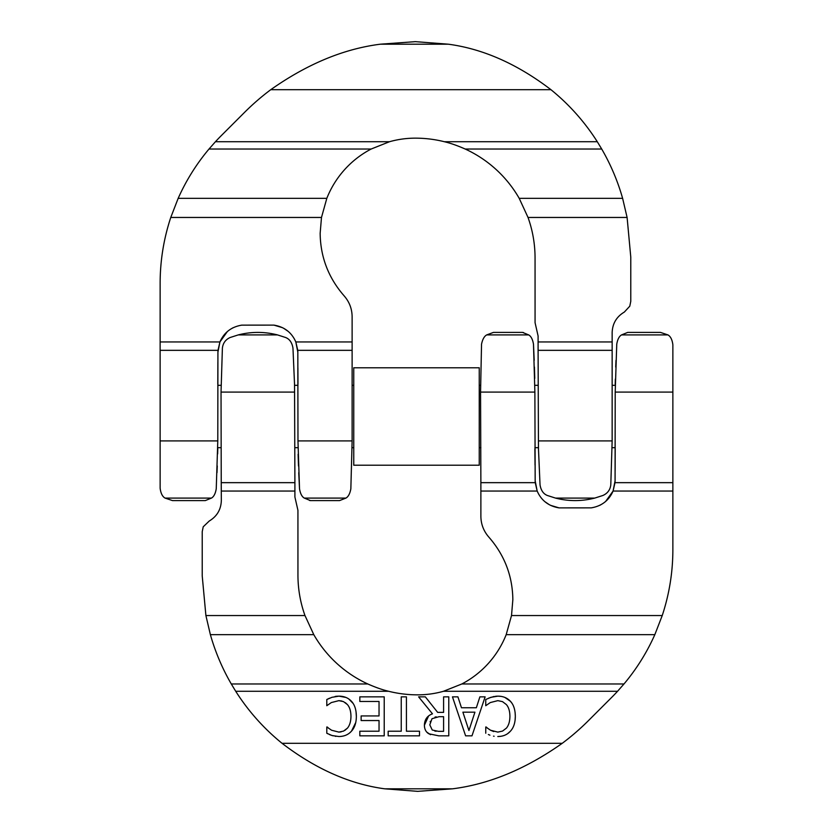 <?xml version="1.0" encoding="UTF-8"?>
<svg xmlns="http://www.w3.org/2000/svg" width="833" height="833" viewBox="0 0 833 833"><rect width="100%" height="100%" fill="white"/><g stroke="black" fill="none" stroke-linecap="round" stroke-linejoin="round"><path stroke-width="1.25" d="M615.212 392.083L616.753 344.175C617.576 339.375 619.169 336.293 621.543 334.918L627.718 332.398L660.475 332.398L667.962 334.918C670.596 336.438 672.231 339.729 672.866 344.789L672.866 392.083L615.212 392.083L615.077 480.808L613.078 491.054L615.004 482.661L672.866 482.661L672.866 549.79C672.835 572.271 669.284 594.189 662.235 615.545L654.832 634.663A208.625 208.625 0 0 1 624 683.966L617.555 691.286A208.625 208.625 0 0 1 611.766 697.315L588.473 720.597A241.56 241.56 0 0 1 562.265 743.296C525.852 768.984 489.294 784.165 452.6 788.809L417.666 791.35L384.69 788.809C349.808 784.113 315.592 768.942 282.033 743.296A215.445 215.445 0 0 1 235.718 691.286L231.282 683.966A215.445 215.445 0 0 1 210.385 634.663L205.897 615.545L202.221 575.905L202.221 531.683L203.221 526.8L209.26 521.01C217.028 516.335 221.057 509.473 221.339 500.404L221.234 482.661L294.903 482.661L294.903 497.02L297.933 510.296L297.943 575.124C297.975 589.004 300.317 602.478 304.972 615.545L313.791 634.663A119.723 119.723 0 0 0 367.801 683.966C375.496 687.371 382.451 689.818 388.657 691.286A119.723 119.723 0 0 0 417.666 694.847A95.17 95.17 0 0 0 443.479 691.286L461.857 683.966A95.17 95.17 0 0 0 506.183 634.663L511.514 615.545L512.847 599.677C512.566 576.759 505.079 556.506 490.387 538.92L488.357 536.546C483.473 530.694 480.974 523.947 480.88 516.325L480.88 482.661L535.244 482.661L537.17 491.054L535.171 480.808L534.88 392.083L480.558 392.083L480.88 482.661M480.558 392.083L481.536 344.164C482.536 339.364 484.254 336.282 486.68 334.918L493.459 332.398L522.53 332.398L528.705 334.918C531.038 336.23 532.631 339.323 533.484 344.175L534.88 392.083M336.417 696.263L338.927 696.159L331.982 697.304L326.796 699.512L326.796 705.707L331.315 702.573L338.864 700.647L343.519 701.625L347.361 704.531C349.673 707.113 350.88 711.038 350.964 716.318C350.901 721.42 349.735 725.345 347.486 728.094L343.581 731.082L338.864 732.103L331.596 730.239L326.796 726.99L326.796 733.238L331.982 735.518L338.833 736.528C344.133 736.487 348.35 734.696 351.495 731.155C354.702 727.688 356.316 722.732 356.357 716.318C356.285 709.706 354.66 704.687 351.464 701.282C348.256 697.867 344.071 696.159 338.927 696.159L345.924 697.44M338.864 732.103L341.072 731.895M344.956 730.322L347.486 728.094M350.047 723.096L350.287 722.211M347.361 704.531L345.362 702.688M341.926 701.053L338.864 700.647M326.796 699.512L329.566 698.2M335.137 696.45L336.386 696.273M327.213 726.99L328.983 728.5M333.19 735.841L330.576 735.008M330.555 735.008L329.337 734.498M327.858 733.79L326.796 733.238M335.991 736.362L335.147 736.247M355.764 722.461L351.495 731.155L349.496 733.061M345.976 735.154L344.935 735.56M356.357 716.318L356.014 711.507M348.767 698.949L353.171 703.5M471.988 735.831L485.129 696.857L479.881 696.857L476.351 707.758L461.472 707.758L457.931 696.857L452.465 696.857L465.605 735.831L471.988 735.831M462.888 712.173L474.925 712.173L468.927 730.531L462.888 712.173M418.614 696.857L432.473 713.819C427.298 715.714 424.601 719.525 424.393 725.251C424.497 729.25 425.975 732.092 428.818 733.779L438.731 735.831L448.779 735.831L448.779 696.857L443.593 696.857L443.593 712.371L437.658 712.371L425.34 696.857L418.614 696.857M438.45 731.343L432.254 730.02L429.797 724.845L432.004 718.712L439.043 716.692L443.593 716.692L443.593 731.343L438.45 731.343M436.263 716.869L435.013 717.088M430.328 721.305L430.161 721.847M434.826 731.051L436.211 731.249M430.484 734.685L426.902 732.186M425.58 730.385L425.153 729.521M424.58 727.542L424.393 725.251L428.579 716.016M431.317 714.308L432.473 713.819M504.944 697.471L510.421 701.282C507.214 697.867 503.038 696.159 497.884 696.159L500.82 696.367M515.117 712.559L515.325 716.318C515.242 709.706 513.617 704.687 510.421 701.282L512.014 703.333M514.044 707.592L514.471 709.05M500.831 736.31L497.79 736.528C503.09 736.487 507.307 734.696 510.452 731.155L510.452 731.155C513.659 727.688 515.273 722.732 515.325 716.318L515.117 720.024M510.452 731.155L507.766 733.571M504.933 735.154L504.257 735.424M493.532 736.143L494.115 736.247M488.367 734.519L489.919 735.164M495.593 696.253L497.884 696.159L490.939 697.304L485.754 699.512L485.754 705.707L490.273 702.573L497.822 700.647L502.486 701.625L506.318 704.531C508.64 707.113 509.838 711.038 509.921 716.318C509.858 721.42 508.703 725.345 506.443 728.094L502.549 731.082L497.822 732.103L490.564 730.239L485.754 726.99L485.754 733.238M486.17 726.99L487.94 728.5M490.564 730.239L493.719 731.561M488.773 698.096L494.208 696.43M509.005 723.086L509.275 722.107M406.421 696.857L401.246 696.857L401.246 731.218L388.168 731.218L388.168 735.831L419.499 735.831L419.499 731.218L406.421 731.218L406.421 696.857M384.221 735.831L384.221 696.857L359.835 696.857L359.835 701.469L379.036 701.469L379.036 715.932L361.126 715.932L361.126 720.545L379.036 720.545L379.036 731.218L359.835 731.218L359.835 735.831L384.221 735.831M294.528 384.148L294.57 392.083L221.037 392.083L222.39 348.132C222.973 343.134 225.545 339.593 230.127 337.511L238.228 334.918C251.327 331.576 264.425 331.576 277.524 334.918L285.625 337.511C289.603 339.073 292.05 342.613 292.966 348.142L294.528 384.148M294.903 482.661L294.57 392.083M627.718 332.398L621.543 334.918L667.962 334.918M615.993 360.366L615.733 367.03M615.348 379.109L615.212 384.148M615.212 448.852L615.118 470.801M538.67 494.167L537.17 491.054C541.335 500.55 548.635 506.162 559.068 507.88L550.457 505.308M549.478 504.798L544.876 501.674M559.068 507.88L591.201 507.87C601.634 506.131 608.923 500.529 613.078 491.054L605.643 501.435M600.708 504.84L599.895 505.256M493.459 332.398L486.68 334.918L528.705 334.918C531.079 336.293 532.672 339.375 533.484 344.175L534.192 360.293M523.478 332.544L522.53 332.398M534.755 378.38L534.432 367.02M535.025 465.074L534.88 448.852M221.037 392.083L221.234 482.661M615.077 480.808L615.004 482.661M672.866 482.661L672.866 392.083M535.244 482.661L535.171 480.808M217.788 440.917L216.247 488.825C215.424 493.625 213.831 496.707 211.457 498.082L205.282 500.602L172.525 500.602L165.038 498.082C162.404 496.562 160.769 493.271 160.134 488.211L160.134 440.917L217.788 440.917L217.923 352.192L219.922 341.946L217.996 350.339L160.134 350.339L160.134 283.21C160.165 260.729 163.716 238.811 170.765 217.455L178.168 198.337A208.625 208.625 0 0 1 209 149.034L215.445 141.714A208.625 208.625 0 0 1 221.234 135.685L244.527 112.403A241.56 241.56 0 0 1 270.735 89.704C307.148 64.016 343.706 48.835 380.4 44.191L415.334 41.65L448.31 44.191C483.192 48.887 517.408 64.058 550.967 89.704A215.445 215.445 0 0 1 597.282 141.714L601.718 149.034A215.445 215.445 0 0 1 622.615 198.337L627.103 217.455L630.779 257.095L630.779 301.317L629.779 306.2L624.344 312.063C616.555 316.686 612.484 323.537 612.151 332.596L612.151 350.339L538.097 350.339L538.097 335.98L535.067 322.704L535.057 257.876C535.025 243.996 532.683 230.522 528.028 217.455L519.209 198.337A119.723 119.723 0 0 0 465.199 149.034C457.504 145.629 450.549 143.182 444.343 141.714A119.723 119.723 0 0 0 415.334 138.153A95.17 95.17 0 0 0 389.521 141.714L371.143 149.034A95.17 95.17 0 0 0 326.817 198.337L321.486 217.455L320.153 233.323C320.434 256.241 327.921 276.494 342.613 294.08L344.643 296.454C349.527 302.306 352.026 309.053 352.12 316.675L352.12 350.339L297.756 350.339L295.83 341.946L297.829 352.192L297.975 440.917L352.12 440.917L350.849 488.825C349.964 493.625 348.329 496.718 345.934 498.082L339.541 500.602L310.47 500.602L304.295 498.082C301.962 496.77 300.369 493.677 299.516 488.825L297.975 440.917M538.472 448.852L538.43 440.917L612.151 440.917L610.797 484.868C610.173 489.877 607.538 493.417 602.873 495.489L594.772 498.082C581.673 501.424 568.575 501.424 555.476 498.082L547.375 495.489C543.397 493.927 540.95 490.387 540.034 484.858L538.472 448.852M538.097 350.339L538.43 440.917M205.282 500.602L211.457 498.082C213.789 496.77 215.393 493.677 216.247 488.825M217.007 472.634L217.267 465.97M217.652 453.891L217.788 448.852M217.788 384.148L217.882 362.199M294.33 338.833L295.83 341.946C291.665 332.45 284.365 326.838 273.932 325.12L282.543 327.692M283.522 328.202L288.124 331.326M273.932 325.12L241.799 325.13C231.366 326.869 224.077 332.471 219.922 341.946L227.357 331.565M232.292 328.16L233.105 327.744M339.541 500.602L345.934 498.082L304.295 498.082C301.921 496.707 300.328 493.625 299.516 488.825L298.745 472.696M309.522 500.456L310.47 500.602M298.11 454.245L298.485 465.98M297.902 367.936L297.975 384.148M612.151 440.917L612.151 350.339M352.12 440.917L352.12 350.339M217.923 352.192L217.996 350.339M160.134 350.339L160.134 440.917M297.756 350.339L297.829 352.192M353.754 447.675L352.12 447.675M297.975 447.675L294.892 447.675M221.037 447.675L217.788 447.675M217.788 385.325L221.037 385.325M294.528 385.325L297.975 385.325M352.12 385.325L353.754 385.325M479.246 465.22L353.754 465.22L353.754 367.78L479.246 367.78L479.246 465.22M615.212 447.675L612.151 447.675M538.472 447.675L534.88 447.675M480.88 447.675L479.246 447.675M479.246 385.325L480.516 385.325M534.88 385.325L538.108 385.325M612.151 385.325L615.212 385.325M511.514 615.545L662.235 615.545M205.897 615.545L304.972 615.545M443.479 691.286L617.555 691.286M235.718 691.286L388.657 691.286M282.033 743.296L562.265 743.296M238.228 334.918L277.524 334.918M384.69 788.809L452.6 788.809M231.282 683.966L367.801 683.966M461.857 683.966L624 683.966M210.385 634.663L313.791 634.663M506.183 634.663L654.832 634.663M221.286 491.054L294.903 491.054M480.88 491.054L537.17 491.054M613.078 491.054L672.866 491.054M528.028 217.455L627.103 217.455M170.765 217.455L321.486 217.455M165.038 498.082L211.457 498.082M555.476 498.082L594.772 498.082M444.343 141.714L597.282 141.714M270.735 89.704L550.967 89.704M215.445 141.714L389.521 141.714M209 149.034L371.143 149.034M465.199 149.034L601.718 149.034M178.168 198.337L326.817 198.337M519.209 198.337L622.615 198.337M160.134 341.946L219.922 341.946M295.83 341.946L352.12 341.946M538.097 341.946L612.151 341.946M380.4 44.191L448.31 44.191"/></g></svg>
